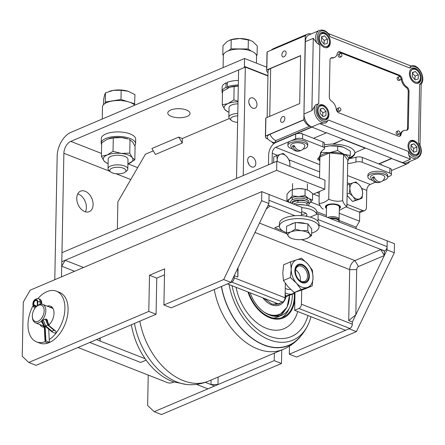 <?xml version="1.0" encoding="UTF-8"?>
<svg xmlns="http://www.w3.org/2000/svg" width="445" height="445" viewBox="0 0 445 445"><rect width="100%" height="100%" fill="white"/><g stroke="black" fill="none" stroke-linecap="round" stroke-linejoin="round"><path stroke-width="0.67" d="M182.266 143.029L178.723 137.082L182.355 138.506L182.266 143.029L155.416 154.454L151.867 148.508L178.723 137.082M359.732 212.193L359.56 221.21L356.117 227.156L339.084 220.47M326.307 215.458L316.796 211.72M359.56 221.21L339.24 213.233L359.56 221.21M320.15 205.74L310.849 202.091L320.15 205.74M61.505 276.851L63.88 153.28A9.896 6.08 -68.6 0 1 70.766 141.388L245.212 67.167L244.4 66.4L244.383 67.523L244.555 58.484L70.939 132.349A19.797 12.16 111.4 0 0 57.166 156.134L54.791 279.71M267.946 75.644L244.4 66.4M276.64 170.307L276.812 161.268L61.972 252.677L61.71 266.232L65.154 260.286L61.794 261.71L276.64 170.307L324.8 189.208L312.613 194.398M65.154 260.286L83.51 267.49M61.71 266.232L74.588 271.289M186.461 110.004A11.136 4.539 1.1 0 1 190.043 113.43A11.136 4.539 1.1 0 1 178.823 117.753A11.136 4.539 1.1 0 1 167.776 113.002A11.136 4.539 1.1 0 1 174.484 108.98A11.136 4.539 1.1 0 1 186.461 110.004M266.733 67.189L244.555 58.484M177.967 108.68A11.136 4.539 -178.9 0 0 180.019 108.719M85.384 211.798A11.136 7.521 67 0 0 78.409 194.098A11.136 7.521 67 0 0 77.758 193.875M85.123 191.244A11.136 7.521 -113 0 1 92.816 201.546A11.136 7.521 -113 0 1 89.284 211.653A11.136 7.521 -113 0 1 78.003 204.355A11.136 7.521 -113 0 1 80.567 191.161A11.136 7.521 -113 0 1 85.123 191.244M77.975 347.489L167.32 382.561A17.322 10.641 -68.6 0 0 173.917 381.994M117.358 229.114L117.88 201.791L145.432 154.22L153.28 150.877M182.355 138.506L229.314 118.531M276.812 161.268L324.972 180.175L324.8 189.208M356.117 227.156L356.089 228.641M250.051 105.754A5.568 3.76 67 0 0 248.989 103.268M248.788 101.477A5.568 3.76 -113 0 1 250.696 97.961A5.568 3.76 -113 0 1 256.337 101.61A5.568 3.76 -113 0 1 255.057 108.202A5.568 3.76 -113 0 1 250.858 106.8A5.568 3.76 -113 0 1 248.788 101.477M248.922 164.494A5.568 3.76 67 0 0 247.859 162.002M247.659 160.217A5.568 3.76 -113 0 1 249.567 156.696A5.568 3.76 -113 0 1 255.208 160.345A5.568 3.76 -113 0 1 253.928 166.942A5.568 3.76 -113 0 1 249.728 165.54A5.568 3.76 -113 0 1 247.659 160.217M245.329 67.117L238.615 69.976L236.529 178.406L243.243 175.553L245.329 67.117L267.94 75.995M384.324 255.53L380.781 249.584L384.413 251.013L384.324 255.53L358.481 266.527A2.575 1.58 -68.6 0 0 356.69 269.62L349.698 269.62A7.521 4.622 111.4 0 1 354.932 260.581L380.781 249.584M301.699 290.079L301.426 304.202A3.566 2.186 111.4 0 1 298.945 308.485L294.651 310.31L345.537 330.29L349.837 328.46A3.566 2.186 -68.6 0 0 352.318 324.177L352.357 322.008L355.822 314.799L348.724 320.584L349.698 269.62L254.996 232.446M384.413 251.013L384.619 250.924A3.566 2.186 -68.6 0 0 387.1 246.641L387.211 240.862L387.039 249.895L352.357 322.008L348.724 320.584M355.822 314.799L356.69 269.62M237.858 277.063L237.691 268.424L234.226 275.633L237.858 277.063L238.042 267.701M266.193 209.156L269.915 206.068L268.035 205.329M210.98 384.563L214.618 385.987L217.972 384.563L210.98 384.563L211.069 380.058M217.972 384.563L218.117 377.06M100.119 341.042L99.841 338.189L96.487 339.618L100.119 341.042L100.175 338.044M234.226 275.633L234.181 277.808A3.566 2.186 -68.6 0 1 231.706 282.086L227.406 283.916L278.292 303.891L282.592 302.066A3.566 2.186 -68.6 0 0 285.073 297.783L285.345 283.393M294.651 310.31L294.996 292.282M282.864 230.972L274.76 227.79L279.416 225.81M300.959 215.664A3.566 2.186 -68.6 0 0 301.682 213.111L301.793 207.331L269.08 194.487L268.902 203.526L230.972 282.397L171.18 307.84L163.91 304.986L164.606 268.841L149.498 275.266L148.802 311.411L28.791 362.469L22.25 356.289L23.29 302.072L30.177 290.179L261.81 191.634L261.632 200.673L223.702 279.543L163.91 304.986M310.204 217.132L318.147 213.75L318.036 219.535A3.566 2.186 111.4 0 1 317.752 221.104M301.682 213.111L268.969 200.272L269.08 194.487L261.81 191.634M318.147 213.75L394.481 243.715L394.309 252.749L356.373 331.625L296.581 357.062L289.311 354.209L289.467 346.104M196.473 384.358L207.921 388.852L214.629 385.993L205.323 382.344M145.148 358.72L96.487 339.618L89.773 342.472L140.676 362.453L146.149 360.127M164.489 274.838L156.768 278.119L156.073 314.265L36.062 365.323L28.791 362.469M51.208 307.745A10.513 6.458 111.4 0 1 52.521 307.723M268.902 203.526L261.632 200.673M230.972 282.397L223.702 279.543M156.768 278.119L149.498 275.266M156.073 314.265L148.802 311.411M281.735 349.993L281.474 363.493L161.463 414.551L154.192 411.697L147.651 405.517L148.235 375.074M394.309 252.749L387.039 249.895M356.373 331.625L349.103 328.772L289.311 354.209M274.348 353.135L274.203 360.639L154.192 411.697M281.474 363.493L274.203 360.639M35.761 307.272A8.711 5.351 111.4 0 1 36.362 306.677A8.711 5.351 111.4 0 1 43.966 308.685A8.711 5.351 111.4 0 1 39.305 320.556A8.711 5.351 111.4 0 1 32.368 316.857A8.711 5.351 111.4 0 1 35.761 307.272M32.368 316.857L32.441 317.685A9.896 6.08 -68.6 0 0 35.5 322.842A9.896 6.08 -68.6 0 0 44.773 315.85A9.896 6.08 -68.6 0 0 42.731 304.419A9.896 6.08 -68.6 0 0 36.98 306.116L36.362 306.677M42.503 323.192L41.747 322.497C41.975 320.361 43.543 319.243 46.458 319.16L47.454 320.144L47.526 321.446M44.144 327.164A11.125 6.836 111.4 0 1 42.392 326.869A11.125 6.836 111.4 0 1 39.933 324.583M47.17 306.16A11.125 6.836 111.4 0 1 50.524 306.154A11.125 6.836 111.4 0 1 53.956 314.237A11.125 6.836 111.4 0 1 48.939 324.878M51.976 307.106A11.125 6.836 -68.6 0 0 50.341 307.406M43.104 325.829A11.125 6.836 -68.6 0 0 44.105 327.164M45.09 341.71A27.217 16.721 111.4 0 1 36.512 341.849A27.217 16.721 111.4 0 1 33.041 305.743M37.925 298.589A27.217 16.721 111.4 0 1 56.404 291.175A27.217 16.721 111.4 0 1 64.525 313.302A27.217 16.721 111.4 0 1 49.245 339.585M56.404 291.175L59.569 292.421A27.217 16.721 111.4 0 1 67.284 316.851A27.217 16.721 111.4 0 1 49.15 342.606A27.217 16.721 111.4 0 1 39.683 343.089L36.512 341.849M48.705 329.144L49.384 342.255L49.011 342.461A1.663 0.779 -3 0 1 46.664 342.6L45.618 342.188A1.663 0.779 -3 0 1 45.079 341.66A1.663 0.779 -3 0 1 45.518 341.093L44.784 326.836L44.394 327.77M43.215 319.961L45.657 325.89L47.815 325.05L48.861 325.462L55.336 330.891L54.29 330.479L47.815 325.05L45.334 319.037M45.657 325.89L52.282 331.436A1.663 1.285 -50 0 1 54.29 330.479M52.282 331.436L52.02 331.92L45.134 326.146L45.896 340.887L45.518 341.093M55.336 330.891A1.663 1.285 -50 0 1 55.619 331.052A1.663 1.285 -50 0 1 55.775 332.81L55.508 333.288L52.02 331.92M55.619 331.052L48.861 325.462L46.23 319.087M37.33 304.452A2.575 1.58 -68.6 0 0 37.358 305.726M36.39 306.649L34.365 305.153A2.575 1.58 111.4 0 1 34.143 302.111A2.575 1.58 111.4 0 1 36.473 300.486A2.575 1.58 111.4 0 1 37.28 302.016L37.358 305.787M49.384 342.255L45.896 340.887M268.474 164.817L268.663 154.821A10.252 6.297 111.4 0 1 275.8 142.5L295.686 134.04L295.597 138.885A4.951 2.019 1.1 0 1 302.589 138.885L322.914 146.861A4.951 2.019 1.1 0 1 324.505 148.385A4.951 2.019 1.1 0 1 323.738 149.431A22.267 9.078 -178.9 0 0 320.305 154.148M295.597 138.885L275.705 147.345A4.951 3.037 -68.6 0 0 272.262 153.291L272.073 163.287M346.933 204.288L362.72 210.491A4.951 3.343 -113 0 0 364.744 210.524A4.951 3.343 -113 0 0 366.441 207.398L366.769 190.388A4.951 3.037 111.4 0 1 370.212 184.441L375.402 182.233M347.717 163.493A22.267 9.078 -178.9 0 0 355.905 162.063A4.951 2.019 1.1 0 1 362.23 162.297L389.826 173.127A4.951 2.019 1.1 0 1 391.411 174.651A4.951 2.019 1.1 0 1 390.098 175.981L387.662 177.021M324.505 148.385L324.594 143.54A4.951 2.019 -178.9 0 0 323.003 142.016L302.678 134.04A4.951 2.019 -178.9 0 0 295.686 134.04M391.411 174.651L391.505 169.806A4.951 2.019 -178.9 0 0 389.915 168.282L362.319 157.452A4.951 2.019 -178.9 0 0 356 157.219A22.267 9.078 1.1 0 1 349.097 158.531M319.221 193.414L316.99 192.535M313.391 194.065L319.165 196.334M346.232 206.958L359.121 212.02A4.951 3.343 67 0 0 361.145 212.054L364.744 210.524M349.931 198.52A7.793 5.268 -113 0 1 348.374 196.773M352.98 196.49L349.314 193.191L349.915 188.402A8.661 5.852 67 0 0 352.98 196.49A8.661 5.852 67 0 0 359.343 198.96L355.599 200.233L352.98 196.49M349.464 184.052L353.202 182.778A8.661 5.852 67 0 0 349.915 188.402L349.464 184.052L347.306 184.97M355.9 181.949L359.566 185.248A8.661 5.852 67 0 0 353.202 182.778L355.9 181.949M362.636 193.336L362.035 198.131L359.343 198.96A8.661 5.852 67 0 0 362.636 193.336A8.661 5.852 67 0 0 359.566 185.248L362.185 188.992L362.636 193.336M355.599 200.233L352.601 201.507L359.037 199.405L362.035 198.131M347.128 194.12L349.314 193.191M352.601 201.507L347.106 195.355M273.669 162.592A7.793 5.268 -113 0 1 273.692 161.218M277.129 161.396L277.218 159.861A8.661 5.852 67 0 0 277.313 161.463M276.768 155.516L280.506 154.243A8.661 5.852 67 0 0 277.218 159.861L276.768 155.516L273.764 156.79L273.669 162.609M283.204 153.414L286.869 156.707A8.661 5.852 67 0 0 280.506 154.243L283.204 153.414M289.778 166.358A8.661 5.852 67 0 0 289.94 164.8L289.851 166.386M289.489 160.45L289.94 164.8A8.661 5.852 67 0 0 286.869 156.707L289.489 160.45M372.426 177.427A6.236 2.542 1.1 0 1 374.034 176.743A7.27 4.912 67 0 0 382.094 181.254A7.365 7.365 0 0 0 384.808 177.527A7.109 2.898 1.1 0 0 382.583 174.991A7.109 2.898 1.1 0 0 374.545 174.407A7.109 2.898 1.1 0 0 370.702 177.26A7.365 7.365 0 0 0 379.129 182.511A7.27 4.912 -113 0 1 372.426 177.427L374.896 178.395M380.597 181.849A7.27 4.912 -113 0 1 379.129 182.511M300.631 150.46A7.27 4.912 -113 0 1 299.162 151.122A7.27 4.912 -113 0 1 292.46 146.038A6.236 2.542 1.1 0 1 294.067 145.348A7.27 4.912 67 0 0 302.127 149.859A7.365 7.365 0 0 0 304.842 146.138M292.46 146.038L294.929 147.006M299.162 151.122A7.365 7.365 0 0 1 290.735 145.871A7.109 2.898 1.1 0 1 294.579 143.017A7.109 2.898 1.1 0 1 302.617 143.602A7.109 2.898 1.1 0 1 304.842 146.144M292.515 148.98A9.896 4.033 1.1 0 1 287.898 145.459A9.896 4.033 1.1 0 1 293.861 141.888A9.896 4.033 1.1 0 1 304.508 142.795A9.896 4.033 1.1 0 1 307.69 145.843A9.896 4.033 1.1 0 1 302.945 149.181M287.898 145.459L287.932 143.691A9.896 4.033 1.1 0 1 293.895 140.114A9.896 4.033 1.1 0 1 304.541 141.026A9.896 4.033 1.1 0 1 307.723 144.069L307.69 145.843M372.482 180.37A9.896 4.033 1.1 0 1 367.865 176.854A9.896 4.033 1.1 0 1 373.828 173.277A9.896 4.033 1.1 0 1 384.474 174.184A9.896 4.033 1.1 0 1 387.656 177.232A9.896 4.033 1.1 0 1 382.911 180.57M367.865 176.854L367.898 175.08A9.896 4.033 1.1 0 1 373.861 171.509A9.896 4.033 1.1 0 1 384.508 172.415A9.896 4.033 1.1 0 1 387.69 175.464L387.656 177.232M290.262 224.681A10.024 4.083 1.1 0 1 293.961 223.106M296.809 222.667A10.024 4.083 1.1 0 1 305.531 223.613M309.664 233.97L311.589 235.594L307.211 238.359A11.136 4.539 -178.9 0 0 309.664 233.97A11.136 4.539 -178.9 0 0 301.482 230.76L307.773 230.527L309.664 233.97M291.903 238.52L290.329 237.947L288.405 236.323A11.136 4.539 -178.9 0 0 291.903 238.52A11.136 4.539 -178.9 0 0 296.581 239.532A11.136 4.539 -178.9 0 0 306.026 238.793A11.136 4.539 -178.9 0 0 307.211 238.359L306.065 238.776M290.852 231.934L295.235 229.175L301.482 230.76A11.136 4.539 -178.9 0 0 290.852 231.934A11.136 4.539 -178.9 0 0 288.405 236.323L286.513 232.885L290.852 231.934M286.513 232.885L286.641 226.221L295.358 222.511L295.235 229.175M295.358 222.511L307.901 223.868L307.773 230.527M307.901 223.868L311.717 228.936L311.589 235.594M301.426 214.59A7.42 3.026 -178.9 0 0 305.899 213.261M301.704 211.798A7.42 3.026 1.1 0 1 304.463 212.499A7.42 3.026 1.1 0 1 306.85 214.779A7.42 3.026 1.1 0 1 305.949 216.187M316.757 214.345L316.801 211.97A17.322 7.059 -178.9 0 0 311.233 206.641A17.322 7.059 -178.9 0 0 295.174 204.733M316.69 214.368A17.322 7.059 -178.9 0 0 311.177 209.639A17.322 7.059 -178.9 0 0 301.782 207.682M311.634 233.152A19.797 8.066 -178.9 0 0 318.987 227.056L319.043 224.058A19.797 8.066 -178.9 0 0 312.679 217.961A19.797 8.066 -178.9 0 0 291.386 216.142A19.797 8.066 -178.9 0 0 279.46 223.295L279.404 226.294A19.797 8.066 -178.9 0 0 286.513 232.668M318.987 227.056A19.797 8.066 -178.9 0 0 312.624 220.965A19.797 8.066 -178.9 0 0 291.33 219.146A19.797 8.066 -178.9 0 0 279.404 226.294M309.097 203.638A11.142 4.545 -178.9 0 0 309.842 203.092A11.142 4.545 -178.9 0 0 308.735 198.553A11.142 4.545 -178.9 0 0 298.584 196.518A11.142 4.545 -178.9 0 0 289.534 199.026A11.142 4.545 -178.9 0 0 289.15 202.369M296.67 188.736A11.142 4.545 1.1 0 1 296.698 188.736A11.142 4.545 1.1 0 1 298.734 188.602A11.142 4.545 1.1 0 1 303.145 188.858A11.142 4.545 1.1 0 1 303.273 188.875M288.621 202.158L286.897 200.639L289.534 199.026L292.193 195.945L298.584 196.518L304.997 195.628L308.735 198.553L312.507 200.005L309.108 203.682M312.507 200.005L312.629 193.558L308.886 190.638L305.12 189.181L298.734 188.602L292.32 189.498L289.684 191.111L287.025 194.192L286.897 200.639M304.997 195.628L305.12 189.181M292.193 195.945L292.32 189.498M307.044 204.416L307.35 203.999L306.388 203.137A0.89 0.706 -65.4 0 0 307.139 201.518M306.399 203.143C304.408 202.23 301.632 201.974 298.072 202.364L297.788 200.606L294.573 201.418L291.386 203.243M295.424 270.933A9.106 6.152 -113 0 1 299.057 265.003A9.106 6.152 -113 0 1 305.876 268.001A9.106 6.152 -113 0 1 308.73 274.704A9.106 6.152 -113 0 1 302.533 282.069A9.106 6.152 -113 0 1 295.424 270.933M173.494 381.849A57.666 38.965 -113 0 1 131.392 324.767M250.112 292.827A30.394 20.537 67 0 0 281.869 315.205A30.394 20.537 67 0 0 292.282 294.267M273.369 318.069A30.394 20.537 67 0 0 277.636 317.001L281.869 315.205M279.677 315.928A30.394 20.537 67 0 0 284.411 311.144M275.844 316.334A29.148 19.691 67 0 0 277.724 315.594L279.955 314.52L287.053 307.211L289.534 295.397M275.978 304.714A18.701 12.638 67 0 0 277.291 303.496M273.775 304.586A17.455 11.793 67 0 0 273.975 304.491L276.601 303.229M248.594 292.232A32.73 22.116 67 0 0 283.098 317.218A32.73 22.116 67 0 0 294.256 293.427M247.954 291.981A33.509 22.639 67 0 0 276.679 319.182A33.509 22.639 67 0 0 294.801 293.199M236.084 287.32A43.643 29.487 67 0 0 266.349 328.293A43.643 29.487 67 0 0 297.722 311.517M232.062 285.74A53.773 36.334 67 0 0 269.342 336.197A53.773 36.334 67 0 0 307.99 315.55M229.092 284.578A57.666 38.965 67 0 0 265.509 338.067A57.666 38.965 67 0 0 308.207 324.511A57.666 38.965 67 0 0 310.96 316.712M221.532 286.413A60.787 41.074 67 0 0 252.96 338.817A60.787 41.074 67 0 0 296.832 340.102C301.654 335.675 305.437 330.479 308.201 324.527M214.256 289.511A62.35 42.13 -113 0 0 283.17 349.381L208.744 381.042C202.965 383.484 196.94 384.714 190.666 384.736A61.004 41.218 -113 0 1 134.479 323.454M301.215 335.541A61.004 41.218 -113 0 1 298.361 338.918A61.004 41.218 -113 0 1 253.945 339.713A61.004 41.218 -113 0 1 221.388 286.48M285.256 288.204A9.901 6.692 67 0 0 290.474 289.25M285.167 292.793A14.846 10.029 67 0 0 292.393 293.811A14.846 10.029 67 0 0 294.829 292.332M285.084 297.004L294.979 293.122M294.985 292.921L286.196 296.042L285.134 294.412M285.095 296.509L286.196 296.042M300.242 280.823A8.255 5.579 67 0 0 297.471 271.483A8.255 5.579 67 0 0 295.58 269.876M295.424 271.016A8.255 5.579 -113 0 1 298.233 266.238A8.255 5.579 -113 0 1 304.586 268.457A8.255 5.579 -113 0 1 304.697 281.429A8.255 5.579 -113 0 1 299.307 280.144M305.854 267.106A9.901 6.692 67 0 0 294.84 270.777A9.901 6.692 67 0 0 305.648 282.803A9.901 6.692 67 0 0 305.854 267.106M313.019 277.736A14.846 10.029 67 0 0 307.718 263.885A14.846 10.029 67 0 0 296.815 259.708A14.846 10.029 67 0 0 291.208 269.386A14.846 10.029 67 0 0 296.509 283.237A14.846 10.029 67 0 0 307.412 287.414A14.846 10.029 67 0 0 313.019 277.736L312.19 285.89L301.182 289.556L296.509 283.237L290.379 277.535L291.208 269.386L290.579 261.849L301.593 258.183L307.718 263.885L312.396 270.204L313.019 277.736M290.579 261.849L283.632 264.808L282.803 272.963L283.426 280.495L288.099 286.814L294.228 292.515L305.237 288.849L312.19 285.89M283.426 280.495L290.379 277.535M294.228 292.515L301.182 289.556M127.988 159.594A9.901 4.038 -178.9 0 0 124.433 156.273A9.901 4.038 -178.9 0 0 111.873 156.034A9.901 4.038 -178.9 0 0 108.196 159.215M103.919 160.845A14.846 6.052 -178.9 0 0 108.113 163.593L106.489 163.009L103.919 160.845L101.399 156.256L107.189 154.994A14.846 6.052 -178.9 0 0 103.919 160.845M127.904 163.971A14.846 6.052 -178.9 0 0 128.994 163.554A14.846 6.052 -178.9 0 0 132.265 157.702A14.846 6.052 -178.9 0 0 121.363 153.419A14.846 6.052 -178.9 0 0 107.189 154.994L113.024 151.306L121.363 153.419L129.745 153.113L132.265 157.702L134.835 159.872L127.904 163.971M109.019 138.601A14.846 6.052 1.1 0 1 109.07 138.584A14.846 6.052 1.1 0 1 121.669 137.588A14.846 6.052 1.1 0 1 127.899 138.946L121.669 137.588L113.286 137.9L107.49 139.163L101.655 142.845L101.399 156.256M134.835 159.872L135.091 146.461L132.571 141.872L129.056 139.357M129.745 153.113L130.001 139.702M113.024 151.306L113.286 137.9M237.964 103.824A9.901 4.038 -178.9 0 0 232.724 104.614A9.901 4.038 -178.9 0 0 229.047 107.801M238.003 101.799A14.846 6.052 -178.9 0 0 228.04 103.574A14.846 6.052 -178.9 0 0 224.769 109.425A14.846 6.052 -178.9 0 0 228.964 112.179M229.87 87.187A14.846 6.052 1.1 0 1 229.92 87.17A14.846 6.052 1.1 0 1 238.303 85.968M228.958 112.185L227.339 111.595L224.769 109.425L222.25 104.842L228.04 103.574L233.875 99.891L238.014 101.226M238.303 86.046L229.82 87.198L222.506 91.431L222.25 104.842M233.875 99.891L234.131 86.48M238.409 80.489A17.199 7.009 1.1 0 0 227.389 82.269L227.306 86.786L229.036 87.47M227.69 88.038L225.96 87.359L226.049 82.842L227.373 83.36M227.306 86.786A17.199 7.009 1.1 0 1 238.325 85.006M222.467 93.3A17.199 7.009 1.1 0 1 222.049 91.698A17.199 7.009 1.1 0 1 225.96 87.359M222.049 91.698L222.133 87.175A17.199 7.009 1.1 0 1 226.049 82.842M101.616 144.714A17.199 7.009 1.1 0 1 101.199 143.112A17.199 7.009 1.1 0 1 118.531 136.431A17.199 7.009 1.1 0 1 135.597 143.774A17.199 7.009 1.1 0 1 134.802 145.81M101.199 143.112L101.288 138.595A17.199 7.009 1.1 0 1 118.62 131.915A17.199 7.009 1.1 0 1 135.68 139.252L135.597 143.774M125.078 172.159L126.73 170.863A9.896 4.033 -178.9 0 0 127.804 169.083A9.896 4.033 -178.9 0 0 117.986 164.861A9.896 4.033 -178.9 0 0 108.013 168.705A9.896 4.033 -178.9 0 0 108.847 170.374A9.896 4.033 -178.9 0 0 109.019 170.524L110.616 171.881A8.082 3.293 1.1 0 1 110.477 171.759A8.082 3.293 1.1 0 1 118.103 167.259A8.082 3.293 1.1 0 1 125.078 172.159A8.082 3.293 1.1 0 1 117.814 173.845A8.082 3.293 1.1 0 1 110.616 171.881M109.832 91.192A14.846 6.052 1.1 0 1 109.982 91.142A14.846 6.052 1.1 0 1 113.341 90.363L105.471 92.855L104.553 95.102L103.59 99.769L103.496 104.697M134.49 104.987L134.98 94.651L128.093 91.264A14.846 6.052 1.1 0 1 128.811 91.503A14.846 6.052 1.1 0 1 128.822 91.509L128.811 91.503M121.162 90.296L113.341 90.363A14.846 6.052 1.1 0 1 128.093 91.264L121.162 90.296L120.984 99.48L105.293 102.038L105.471 92.855M105.293 102.038L104.881 103.552M134.802 103.835L120.984 99.48M237.78 113.447A9.896 4.033 -178.9 0 0 233.603 113.953A9.896 4.033 -178.9 0 0 228.864 117.291A9.896 4.033 -178.9 0 0 229.87 119.11L231.467 120.467A8.082 3.293 1.1 0 1 234.515 116.251A8.082 3.293 1.1 0 1 237.73 115.85M237.608 122.381A8.082 3.293 1.1 0 1 231.467 120.467M230.054 39.972L230.833 39.727A14.846 6.052 1.1 0 1 239.799 38.531L231.211 39.688L227.128 41.48L223.001 45.69L222.823 54.874L223.345 55.23M256.492 55.519L257.093 55.085L257.271 45.902L252.832 41.635L250.19 40.278L239.799 38.531A14.846 6.052 1.1 0 1 249.662 40.089L250.19 40.278M251.286 51.108L248.165 48.972L248.343 39.794M257.093 55.085L255.936 54.29M248.165 48.972L231.033 48.867L231.211 39.688M231.033 48.867L228.33 50.841M223.651 54.268L222.823 54.874M256.431 63.145L256.565 56.198A16.626 6.775 -178.9 0 0 251.219 51.08A16.626 6.775 -178.9 0 0 233.336 49.556A16.626 6.775 -178.9 0 0 223.318 55.564L223.084 67.618M134.707 105.22A16.626 6.775 -178.9 0 0 130.368 102.5A16.626 6.775 -178.9 0 0 112.485 100.971A16.626 6.775 -178.9 0 0 102.467 106.978L102.233 119.032M268.107 139.124L266.344 138.428A9.896 4.027 -178.9 0 1 265.398 136.665A9.896 4.027 -178.9 0 1 265.554 135.986L265.899 117.981L299.696 103.574L300.614 55.564L266.822 69.915L267.167 51.909L305.259 35.672L303.846 119.894L270.004 134.284A10.808 4.4 -178.9 0 0 267.629 138.534C267.79 139.296 269.464 140.542 272.646 142.272M265.398 136.665L265.743 118.665A9.896 4.038 1.1 0 1 265.899 117.981M265.554 135.986L303.646 119.811M282.686 122.297A3.148 1.936 -68.6 0 0 284.783 119.316A3.148 1.936 -68.6 0 0 283.893 116.49A3.148 1.936 -68.6 0 0 280.94 118.715A3.148 1.936 -68.6 0 0 281.59 122.353A3.148 1.936 -68.6 0 0 282.686 122.297M283.943 56.799A3.148 1.936 -68.6 0 0 286.04 53.823A3.148 1.936 -68.6 0 0 285.15 50.997A3.148 1.936 -68.6 0 0 282.202 53.222A3.148 1.936 -68.6 0 0 282.848 56.854A3.148 1.936 -68.6 0 0 283.943 56.799M303.963 113.965L305.348 41.674A10.808 7.304 -113 0 1 309.058 34.849L319.393 30.449A10.808 7.304 67 0 0 316.773 42.92L313.269 38.303L311.884 110.594L303.963 113.965A10.808 7.304 -113 0 0 311.617 126.914L326.246 132.91L311.711 126.947L276.084 142.094A9.896 6.074 -68.6 0 1 272.657 142.278M305.259 35.672L305.465 35.75A9.896 6.686 -113 0 1 307.489 34.098A9.896 6.686 -113 0 1 311.055 33.998M311.617 126.914L309.776 126.191A9.896 6.686 -113 0 1 303.846 119.894M266.822 69.915A9.896 4.027 -178.9 0 0 266.666 70.594L267.011 52.593A9.896 4.038 1.1 0 1 267.167 51.909M266.666 70.594A9.896 4.027 -178.9 0 0 268.001 72.668M267.145 117.452L268.035 71.133A9.896 4.027 1.1 0 1 270.655 68.474L300.614 55.736M391.494 170.552L406.213 164.3L391.672 158.592L378.99 163.994M311.884 110.594L315.583 104.853L318.726 103.768A9.618 6.503 67 0 0 317.93 116.59A9.618 6.503 67 0 0 328.427 120.028L408.321 151.389L408.783 155.116A10.808 7.304 67 0 0 417.343 158.298L407.003 162.698A10.808 7.304 -113 0 1 402.58 162.62L391.672 158.592M406.213 164.3L406.213 164.049A9.896 6.686 -113 0 0 407.275 163.743L406.213 164.194M409.645 161.574A9.896 6.686 -113 0 1 407.275 163.743M333.138 143.924L333.133 144.186A20.982 8.55 1.1 0 1 354.926 152.741L365.417 148.035L343.612 139.474L333.138 143.924L324.572 144.681M365.417 148.035L391.678 158.342L378.673 163.871M354.949 152.73L354.949 152.885C354.832 155.055 353.007 156.924 349.47 158.487M326.246 132.655L343.612 139.474L333.133 144.186M365.412 148.285L343.607 139.724M354.915 152.641A20.982 8.55 1.1 0 1 349.408 157.78M324.533 146.917L324.661 146.878A14.846 6.052 1.1 0 1 329.578 145.882A14.846 6.052 1.1 0 1 343.49 147.239A14.846 6.052 1.1 0 1 343.495 147.239L350.326 151.133L350.243 155.505L347.768 160.99M319.849 160.773L317.507 159.132L319.377 156.963L321.29 152.374L329.45 152.68L337.655 150.56L343.929 154.248L350.243 155.505M321.307 151.55L321.29 152.374M324.533 146.922L329.578 145.882L337.744 146.188L337.655 150.56M337.744 146.188L343.501 147.239M347.768 160.856A14.846 6.052 -178.9 0 0 348.329 160.094A14.846 6.052 -178.9 0 0 343.929 154.248A14.846 6.052 -178.9 0 0 329.45 152.68A14.846 6.052 -178.9 0 0 319.377 156.963A14.846 6.052 1.1 0 0 319.86 160.322M322.848 208.861L323.27 208.989C321.83 208.571 320.417 206.697 319.032 203.365C322.236 203.443 325.467 202.069 328.727 199.243C333.344 201.201 337.989 201.702 342.656 200.751C344.041 204.083 345.454 205.957 346.894 206.38L347.784 160.039L343.546 154.409L329.617 152.902L319.922 157.024L319.521 178.033M346.894 206.38L339.296 210.379M319.26 191.567L319.032 203.365M329.617 152.902L328.727 199.243M343.546 154.409L342.656 200.751M326.458 207.871A6.925 2.826 1.1 0 1 326.747 205.584A6.925 2.826 1.1 0 1 337.627 204.961A6.925 2.826 1.1 0 1 339.146 205.824A6.925 2.826 1.1 0 1 339.34 208.132M326.469 207.142A6.491 2.648 1.1 0 1 326.43 206.836L326.441 206.441A6.491 2.648 1.1 0 1 326.964 205.429M338.94 205.657A6.491 2.648 1.1 0 1 339.424 206.691L339.413 207.086A6.491 2.648 1.1 0 1 339.351 207.431M326.43 206.836A6.491 2.648 1.1 0 1 332.977 204.316A6.491 2.648 1.1 0 1 339.413 207.086M326.274 216.943L326.474 206.836A6.441 2.626 1.1 0 1 332.971 204.338A6.441 2.626 1.1 0 1 339.357 207.092L339.118 219.363A6.441 2.626 1.1 0 1 338.912 219.997M327.687 217.494A6.441 2.626 1.1 0 1 334.863 216.81A6.441 2.626 1.1 0 1 339.118 219.363M329.428 218.178A6.441 2.626 1.1 0 1 335.892 218.289A6.441 2.626 1.1 0 1 339.09 220.631L339.018 221.944M313.547 138.306L326.246 132.91M274.02 143.568L273.642 143.418L311.706 127.203M271.917 141.961A9.896 6.074 -68.6 0 0 273.642 143.418M408.783 155.116L410.501 159.249L319.632 123.577L326.246 122.72L328.427 120.028M319.393 30.449C323.148 29.292 326.502 30.822 329.456 35.044L330.029 36.674A9.618 6.503 67 0 0 319.555 31.879A9.618 6.503 67 0 0 319.855 45.129L316.773 42.92M421.154 83.899L419.624 84.294A9.618 6.503 67 0 0 420.419 71.473A9.618 6.503 67 0 0 409.917 68.04L410.468 66.038C418.061 62.689 426.616 77.975 421.026 84.239M408.321 151.389A9.618 6.503 67 0 0 418.795 156.184A9.618 6.503 67 0 0 418.495 142.934L419.524 143.985C422.539 150.56 421.81 155.327 417.343 158.298M403.832 130.591A8.633 5.83 67 0 1 406.079 130.313A3.721 2.514 67 0 0 407.047 130.196A3.721 2.514 67 0 0 408.326 127.843L409.027 91.197A3.721 2.514 67 0 0 406.914 87.014A8.633 5.83 67 0 1 402.102 78.954A3.721 2.514 67 0 0 399.476 75.188L340.013 51.848A3.721 2.514 67 0 0 338.495 51.82A3.721 2.514 67 0 0 337.288 53.511A8.633 5.83 67 0 1 334.484 57.422A8.633 5.83 67 0 1 332.237 57.7A3.721 2.514 67 0 0 331.269 57.822A3.721 2.514 67 0 0 329.995 60.17L329.289 96.815A3.721 2.514 67 0 0 331.408 101.004A8.633 5.83 67 0 1 336.22 109.064A3.721 2.514 67 0 0 338.845 112.824L398.303 136.164A3.721 2.514 67 0 0 399.827 136.192A3.721 2.514 67 0 0 401.034 134.507L400.2 134.863A8.633 5.83 -113 0 1 403.003 130.947L403.832 130.591A8.633 5.83 67 0 0 401.034 134.507M421.209 78.042A8.038 5.429 67 0 0 418.217 70.355A8.038 5.429 67 0 0 412.159 68.33A8.038 5.429 67 0 0 410.307 77.847A8.038 5.429 67 0 0 418.45 83.12A8.038 5.429 67 0 0 421.209 78.042M419.819 150.327A8.038 5.429 67 0 0 416.832 142.645A8.038 5.429 67 0 0 410.768 140.614A8.038 5.429 67 0 0 408.922 150.137A8.038 5.429 67 0 0 417.06 155.405A8.038 5.429 67 0 0 419.819 150.327M330.335 42.37A8.038 5.429 67 0 0 327.348 34.682A8.038 5.429 67 0 0 321.284 32.657A8.038 5.429 67 0 0 319.438 42.175A8.038 5.429 67 0 0 327.581 47.448A8.038 5.429 67 0 0 330.335 42.37M328.95 114.66A8.038 5.429 67 0 0 325.963 106.972A8.038 5.429 67 0 0 319.899 104.948A8.038 5.429 67 0 0 318.047 114.465A8.038 5.429 67 0 0 326.191 119.733A8.038 5.429 67 0 0 328.95 114.66M406.608 130.318A3.721 2.514 67 0 0 407.492 128.199L408.199 91.553A3.721 2.514 67 0 0 406.079 87.37A8.633 5.83 -113 0 1 401.268 79.31A3.721 2.514 67 0 0 398.642 75.544L339.185 52.204A3.721 2.514 67 0 0 338.1 52.054M399.387 136.315A3.721 2.514 67 0 0 400.2 134.863M334.484 57.422L333.655 57.778A8.633 5.83 -113 0 1 331.408 58.056A3.721 2.514 67 0 0 330.88 58.056M398.019 130.93L396.679 131.503A1.724 1.163 67 0 0 396.278 133.539A1.724 1.163 67 0 0 398.025 134.668L399.365 134.101A1.724 1.163 67 0 0 399.91 132.538A1.724 1.163 67 0 0 398.726 130.941A1.724 1.163 67 0 0 398.019 130.93A1.724 1.163 67 0 0 397.624 132.972A1.724 1.163 67 0 0 399.365 134.101M399.059 76.712L397.719 77.285A1.724 1.163 67 0 0 397.318 79.327A1.724 1.163 67 0 0 399.065 80.456L400.411 79.883A1.724 1.163 67 0 0 400.956 78.32A1.724 1.163 67 0 0 399.766 76.724A1.724 1.163 67 0 0 399.059 76.712A1.724 1.163 67 0 0 398.664 78.754A1.724 1.163 67 0 0 400.411 79.883M340.002 53.528L338.656 54.101A1.724 1.163 67 0 0 338.261 56.142A1.724 1.163 67 0 0 340.008 57.271L341.348 56.699A1.724 1.163 67 0 0 341.894 55.136A1.724 1.163 67 0 0 340.703 53.545A1.724 1.163 67 0 0 340.002 53.528A1.724 1.163 67 0 0 339.607 55.569A1.724 1.163 67 0 0 341.348 56.699M338.962 107.746L337.616 108.319A1.724 1.163 67 0 0 337.221 110.36A1.724 1.163 67 0 0 338.968 111.489L340.308 110.916A1.724 1.163 67 0 0 340.853 109.353A1.724 1.163 67 0 0 339.663 107.757A1.724 1.163 67 0 0 338.962 107.746A1.724 1.163 67 0 0 338.562 109.787A1.724 1.163 67 0 0 340.308 110.916M412.693 68.552A8.038 5.429 67 0 0 411.575 68.641M417.822 83.321A8.038 5.429 67 0 0 418.662 82.575M410.807 69.298A7.793 5.268 -113 0 1 411.619 68.819A7.793 5.268 -113 0 1 417.888 71.233L418.139 71.534A6.859 4.634 67 0 0 412.999 69.281A6.859 4.634 67 0 0 410.268 73.748A6.859 4.634 67 0 0 415.624 82.13A6.859 4.634 67 0 0 420.286 76.585A6.859 4.634 67 0 0 418.139 71.534M420.286 76.585L420.33 76.974A7.793 5.268 -113 0 1 417.722 83.165A7.793 5.268 -113 0 1 416.815 83.415M418.205 78.987L418.289 74.766L415.385 71.5L412.404 72.457L412.32 76.679L415.224 79.944L418.205 78.987M418.289 74.766L415.113 76.117L414.901 79.583M412.387 73.158L415.113 76.117M415.385 71.5L412.398 72.774M411.308 140.837A8.038 5.429 67 0 0 410.19 140.926M416.437 155.611A8.038 5.429 67 0 0 417.276 154.866M409.422 141.588A7.793 5.268 -113 0 1 410.229 141.109A7.793 5.268 -113 0 1 416.503 143.524L416.748 143.824A6.859 4.634 67 0 0 411.614 141.566A6.859 4.634 67 0 0 408.877 146.032A6.859 4.634 67 0 0 414.234 154.421A6.859 4.634 67 0 0 418.895 148.875A6.859 4.634 67 0 0 416.748 143.824M418.895 148.875L418.94 149.259A7.793 5.268 -113 0 1 416.331 155.455A7.793 5.268 -113 0 1 415.43 155.706M416.815 151.278L416.898 147.056L413.995 143.791L411.013 144.747L410.935 148.969L413.833 152.234L416.815 151.278M416.898 147.056L413.728 148.407L413.516 151.873M411.002 145.448L413.728 148.407M413.995 143.791L411.008 145.059M321.824 32.88A8.038 5.429 67 0 0 320.706 32.969M326.953 47.648A8.038 5.429 67 0 0 327.793 46.903M319.938 33.625A7.793 5.268 -113 0 1 320.745 33.153A7.793 5.268 -113 0 1 327.019 35.561L327.264 35.867A6.859 4.634 67 0 0 322.13 33.609A6.859 4.634 67 0 0 319.393 38.075A6.859 4.634 67 0 0 324.75 46.464A6.859 4.634 67 0 0 329.417 40.912A6.859 4.634 67 0 0 327.264 35.867M329.417 40.912L329.461 41.302A7.793 5.268 -113 0 1 326.847 47.493A7.793 5.268 -113 0 1 325.946 47.743M327.336 43.315L327.414 39.093L324.516 35.828L321.529 36.785L321.451 41.007L324.349 44.272L327.336 43.315M327.414 39.093L324.244 40.445L324.032 43.91M321.518 37.486L324.244 40.445M324.516 35.828L321.524 37.102M320.439 105.165A8.038 5.429 67 0 0 319.315 105.259M325.562 119.939A8.038 5.429 67 0 0 326.402 119.193M318.553 105.916A7.793 5.268 -113 0 1 319.36 105.437A7.793 5.268 -113 0 1 325.629 107.851L325.879 108.152A6.859 4.634 67 0 0 320.739 105.893A6.859 4.634 67 0 0 318.008 110.366A6.859 4.634 67 0 0 323.365 118.748A6.859 4.634 67 0 0 328.026 113.202A6.859 4.634 67 0 0 325.879 108.152M328.026 113.202L328.071 113.592A7.793 5.268 -113 0 1 325.462 119.783A7.793 5.268 -113 0 1 324.555 120.033M325.946 115.605L326.029 111.384L323.126 108.118L320.144 109.075L320.061 113.297L322.964 116.562L325.946 115.605M326.029 111.384L322.853 112.735L322.642 116.201M320.127 109.776L322.853 112.735M323.126 108.118L320.139 109.387M130.769 179.535L115.95 173.722M110.054 171.403L63.88 153.28M70.766 141.388L101.449 153.43M128.115 163.899L137.655 167.643M358.481 266.527L354.932 260.581L301.515 239.61M231.706 282.086L282.592 302.066M234.181 277.808L285.073 297.783M268.107 205.19L294.963 215.73M259.485 223.112L286.986 233.909M319.021 225.176L384.619 250.924M318.036 219.535L387.1 246.641M298.945 308.485L349.837 328.46M301.426 304.202L352.318 324.177M44.784 326.836L42.297 320.806M40.095 304.313L40.111 301.866A1.663 0.695 -179.6 0 0 37.764 301.888L37.736 305.498M34.604 307.795A1.663 1.302 -57 0 1 34.421 307.701A1.663 1.302 -57 0 1 34.109 305.826A3.287 2.019 111.4 0 1 34.599 300.614A3.287 2.019 111.4 0 1 37.764 301.888M38.565 298.756L39.611 299.168A4.951 3.037 111.4 0 1 41.157 302.277L40.111 301.866A4.951 3.037 -68.6 0 0 38.565 298.756C33.063 297.944 31.261 305.153 34.421 307.701L35.055 308.112M35.978 307.044L34.109 305.826M41.685 304.169L41.697 302.795A1.663 0.695 -179.6 0 0 41.157 302.277L41.146 304.157M36.929 306.16L34.365 305.153M366.769 190.388L361.896 188.474M350.076 183.835L347.35 182.767M319.638 171.887L289.2 159.939M277.38 155.299L272.262 153.291M275.705 147.345L319.777 164.644M347.489 175.525L370.212 184.441M356 157.219L355.905 162.063M362.23 162.297L362.319 157.452M323.003 142.016L322.914 146.861M389.915 168.282L389.826 173.127M302.589 138.885L302.678 134.04M362.72 210.491L359.121 212.02M271.406 315.65A29.031 19.613 67 0 0 279.955 314.52M264.024 312.023A28.647 19.352 67 0 0 289.506 295.413M262.85 297.827A20.114 13.589 67 0 0 286.074 296.648M263.924 298.25L271.812 304.08L278.459 304.196A18.94 12.799 67 0 0 280.973 302.75M271.695 301.304A17.144 11.587 67 0 0 273.386 301.966M281.474 317.802A32.73 22.116 67 0 0 289.139 308.524M208.749 381.042A62.35 42.13 -113 0 1 139.841 321.173M313.269 38.303L305.348 41.674M307.489 34.098L273.642 48.544A9.896 6.686 66.9 0 0 271.834 49.918M269.737 116.345L270.655 68.474M410.501 159.249L402.58 162.62M319.632 123.577L311.711 126.947M326.446 208.416A7.521 3.065 1.1 0 1 328.204 204.5A7.521 3.065 1.1 0 1 338.028 204.795A7.521 3.065 1.1 0 1 339.329 208.672M330.796 218.712A6.441 2.626 1.1 0 1 339.079 221.388M270.004 134.284A9.896 6.692 67 0 0 275.933 140.576A2.637 1.074 -178.9 0 0 276.084 142.094M309.776 126.191L275.933 140.576M315.583 104.853A10.808 7.304 67 0 0 316.49 117.458A10.808 7.304 67 0 0 326.246 122.72M319.855 45.129L318.726 103.768M409.917 68.04L330.029 36.674M418.495 142.934L419.624 84.294M340.013 51.848L339.185 52.204M399.476 75.188L398.642 75.544M402.102 78.954L401.268 79.31M406.914 87.014L406.079 87.37M409.027 91.197L408.199 91.553M408.326 127.843L407.492 128.199M332.237 57.7L331.408 58.056M35.5 322.842L43.688 326.057M42.731 304.419L52.977 308.441M45.079 341.66L44.35 327.587M44.355 327.681L41.819 321.535M49.306 325.768L46.608 319.226M39.611 299.168C40.979 299.797 41.674 301.004 41.697 302.795M381.754 165.078L381.766 164.316M301.788 133.756L301.799 132.922M306.816 216.342L306.85 214.779M307.028 205.406L307.061 203.582M307.145 199.393L307.172 197.814M307.328 189.859L307.439 183.896M292.232 202.57L292.248 201.885M292.293 199.599L292.332 197.53M292.487 189.453L292.599 183.613M303.145 188.858L303.423 188.897M290.424 202.052L290.802 202.692M308.913 203.087L308.763 200.767L303.768 198.27L297.494 198.064L291.959 199.805L290.246 201.924L290.162 202.764M307.039 201.474L303.384 200.005L296.526 200.005L293.828 200.806L292.287 201.835L292.026 202.981M308.285 205.701L308.841 205.028L309.047 203.421L307.172 201.541C304.736 200.45 301.61 200.144 297.788 200.606M297.877 204.583L304.853 205.012M298.067 202.364L293.305 203.999M173.478 381.843L186.255 384.447M283.165 349.381C288.933 346.905 294 343.418 298.361 338.918M108.202 158.948L108.013 168.705M127.993 159.332L127.804 169.083M109.982 91.142L109.637 91.253M229.053 107.534L228.864 117.291M410.813 65.921L328.332 33.542M420.013 144.953L421.181 84.033M411.619 68.819L411.03 69.07M417.722 83.165L417.132 83.415M410.229 141.109L409.645 141.36M416.331 155.455L415.747 155.7M320.745 33.153L320.161 33.397M326.847 47.493L326.263 47.743M319.36 105.437L318.776 105.688M325.462 119.783L324.878 120.033M270.571 50.457L273.642 48.544"/></g></svg>
